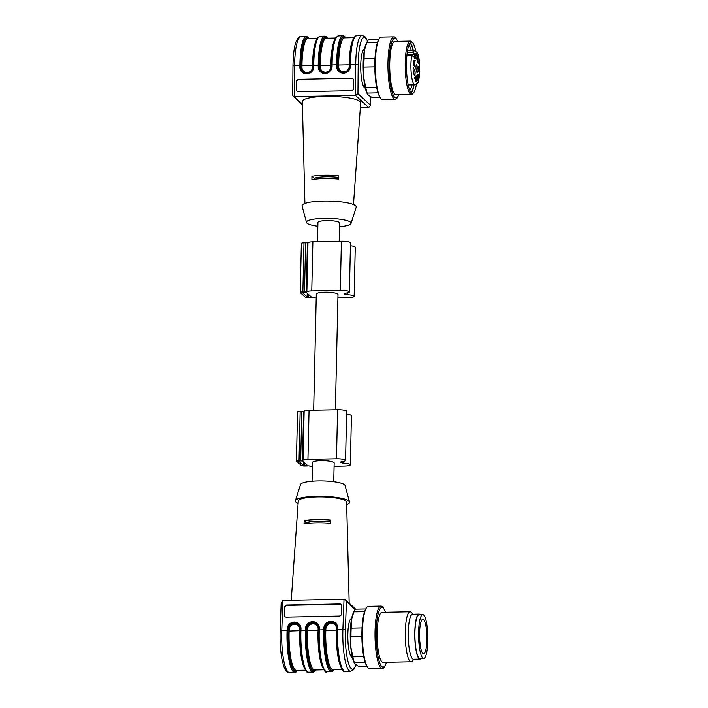<?xml version="1.0" encoding="UTF-8"?>
<svg xmlns="http://www.w3.org/2000/svg" width="708" height="708" viewBox="0 0 708 708"><rect width="100%" height="100%" fill="white"/><g stroke="black" fill="none" stroke-linecap="round" stroke-linejoin="round"><path stroke-width="1.06" d="M313.671 410.197L316.308 294.05A10.841 2.106 1.3 0 1 324.857 292.183A10.841 2.106 1.3 0 1 337.99 294.537L335.371 409.755M317.494 241.711L317.936 222.48A10.841 2.106 1.3 0 1 326.476 220.622A10.841 2.106 1.3 0 1 339.61 222.976L339.194 241.269M310.237 297.121L307.122 296.935L302.325 292.501L306.431 292.475L311.193 296.856L310.237 297.121L310.263 295.997M337.911 297.803L348.23 297.599A7.505 1.46 -178.7 0 0 354.15 296.307A7.505 1.46 -178.7 0 0 347.486 294.705L345.885 294.457A15.426 2.991 -178.7 0 0 344.256 293.944A15.426 2.991 -178.7 0 0 344.716 293.395L345.734 293.094A7.505 1.46 -178.7 0 0 349.38 291.926A7.505 1.46 -178.7 0 0 340.291 290.298L311.768 290.873A6.257 1.212 -178.7 0 0 306.856 291.855L306.307 291.908A3.336 0.646 -178.7 0 0 304.502 291.855L302.874 291.882A3.336 0.646 -178.7 0 0 300.245 292.457A3.336 0.646 -178.7 0 0 300.316 292.599L305.086 296.979A3.336 0.646 -178.7 0 0 309.051 297.564L310.679 297.528A3.336 0.646 -178.7 0 0 312.272 297.395L312.927 297.431A6.257 1.212 -178.7 0 0 316.219 298.05M354.15 296.307L355.257 247.234A7.505 1.46 -178.7 0 0 350.425 245.756M349.38 291.926L350.495 242.853A7.505 1.46 -178.7 0 0 341.406 241.224L312.883 241.8A6.257 1.212 -178.7 0 0 307.971 242.782L307.422 242.835A3.336 0.646 -178.7 0 0 305.617 242.773L303.989 242.809A3.336 0.646 -178.7 0 0 301.36 243.384L300.245 292.457M306.414 465.607L303.298 465.421L298.502 460.996L302.608 460.961L307.369 465.342L306.414 465.607L306.44 464.483M334.087 466.289L344.407 466.085A7.505 1.46 -178.7 0 0 350.318 464.793A7.505 1.46 -178.7 0 0 343.663 463.191L342.053 462.944A15.426 2.991 -178.7 0 0 340.433 462.439A15.426 2.991 -178.7 0 0 340.893 461.881L341.911 461.581A7.505 1.46 -178.7 0 0 345.557 460.412A7.505 1.46 -178.7 0 0 336.468 458.784L307.945 459.359A6.257 1.212 -178.7 0 0 303.033 460.342L302.484 460.404A3.336 0.646 -178.7 0 0 300.679 460.342L299.05 460.368A3.336 0.646 -178.7 0 0 296.422 460.943A3.336 0.646 -178.7 0 0 296.493 461.085L301.263 465.466A3.336 0.646 -178.7 0 0 305.228 466.05L306.856 466.014A3.336 0.646 -178.7 0 0 308.449 465.882L309.104 465.917A6.257 1.212 -178.7 0 0 312.396 466.537M350.318 464.793L351.434 415.72A7.505 1.46 -178.7 0 0 346.601 414.242M345.557 460.412L346.672 411.339A7.505 1.46 -178.7 0 0 337.583 409.711L309.06 410.286A6.257 1.212 -178.7 0 0 304.148 411.268L303.599 411.33A3.336 0.646 -178.7 0 0 301.794 411.268L300.165 411.295A3.336 0.646 -178.7 0 0 297.537 411.87L296.422 460.943M312.06 481.245L312.485 462.536A10.841 2.106 1.3 0 1 321.034 460.669A10.841 2.106 1.3 0 1 334.167 463.023L333.742 481.732M352.38 657.351L352.319 657.36A19.39 4.106 -91.2 0 1 351.495 656.989A19.39 4.106 -91.2 0 1 347.805 636.12A19.39 4.106 -91.2 0 1 351.54 618.588L351.602 618.58M284.952 616.588A2.089 1.965 140.8 0 1 284.651 615.473L284.952 607.42A2.089 1.965 140.8 0 1 287.059 605.367L340.026 604.296A2.089 1.965 140.8 0 1 341.433 604.836M341.433 614.004A2.089 1.965 140.8 0 1 339.318 616.057L286.351 617.128A2.089 1.965 140.8 0 1 284.386 615.155L284.687 607.101A2.089 1.965 140.8 0 1 286.802 605.039L339.769 603.968A2.089 1.965 140.8 0 1 341.734 605.942L341.433 614.004M355.106 609.579L346.424 601.596L345.486 599.826L344.017 599.216L282.899 600.455L281.226 602.915M306.316 523.557L306.334 522.646A17.514 3.398 1.3 0 1 330.592 521.769M330.654 520.115L330.539 523.354A25.435 4.938 -178.7 0 0 304.051 523.885L304.166 520.654A25.276 4.903 1.3 0 1 330.654 520.115M304.166 520.654L306.334 522.646M349.177 603.207L346.61 502.14A24.178 4.691 -178.7 0 0 322.547 496.936A24.178 4.691 -178.7 0 0 298.272 501.043L291.245 600.287M298.103 503.415A27.108 5.266 1.3 0 1 295.962 502.167A27.108 5.266 1.3 0 1 295.395 500.715A27.108 5.266 1.3 0 1 320.388 496.335A27.108 5.266 1.3 0 1 348.929 501.096A27.108 5.266 1.3 0 1 349.504 501.945A27.108 5.266 1.3 0 1 346.672 504.521M349.504 501.945L345.079 485.529A22.302 4.328 -178.7 0 0 322.91 480.944A22.302 4.328 -178.7 0 0 300.555 484.52L295.395 500.715M385.418 612.27A29.833 6.319 88.8 0 0 384.302 609.659L383.577 608.34A31.276 6.629 88.8 0 0 381.037 606.101A31.276 6.629 88.8 0 0 375.594 647.439A31.276 6.629 88.8 0 0 382.302 668.635A31.276 6.629 88.8 0 0 384.745 666.299L385.418 664.945A29.833 6.319 88.8 0 0 386.435 662.299M381.037 606.101L368.408 606.358A31.276 6.629 88.8 0 0 365.965 608.694A31.276 6.629 88.8 0 0 362.965 647.696A31.276 6.629 88.8 0 0 367.142 666.653A31.276 6.629 88.8 0 0 369.673 668.892L382.302 668.635M365.965 608.694L365.293 610.048A29.833 6.319 88.8 0 0 362.425 647.245A29.833 6.319 88.8 0 0 366.417 665.334L367.142 666.653M354.31 610.862A29.187 6.186 88.8 0 0 353.867 611.862L351.336 620.031A27.108 5.744 88.8 0 1 353.336 612.818L354.31 610.862A29.187 6.186 88.8 0 1 355.487 609.172L365.832 608.969M364.629 611.641L353.867 611.862M351.159 628.155A29.187 6.186 88.8 0 0 350.973 636.333L350.734 646.616A27.108 5.744 88.8 0 1 351.336 620.031L351.159 628.155L362.062 627.934M361.885 636.12L350.973 636.333M352.849 656.847A29.187 6.186 88.8 0 0 354.283 662.343L354.354 663.051A27.108 5.744 88.8 0 1 350.734 646.616L352.849 656.847L363.717 656.626M365.089 662.122L354.283 662.343M354.593 663.476L358.868 666.555L366.992 666.387M384.302 609.659A29.833 6.319 88.8 0 0 377.718 615.712A29.833 6.319 88.8 0 0 376.691 646.953A29.833 6.319 88.8 0 0 385.418 664.945M413.109 614.208L411.251 612.34A25.019 5.301 88.8 0 0 410.091 611.765L381.984 612.34A25.019 5.301 88.8 0 0 377.621 645.404A25.019 5.301 88.8 0 0 382.993 662.369L411.109 661.794A25.019 5.301 88.8 0 0 412.242 661.183L414.021 659.236M410.091 611.765A25.019 5.301 88.8 0 0 405.737 644.838A25.019 5.301 88.8 0 0 411.109 661.794M420.233 614.694A22.514 4.77 88.8 0 0 420.065 614.517A22.514 4.77 88.8 0 0 419.109 614.093L412.587 614.225A22.514 4.77 88.8 0 0 408.666 643.988A22.514 4.77 88.8 0 0 413.499 659.245L420.021 659.113A22.514 4.77 88.8 0 0 421.118 658.467M419.109 614.093A22.514 4.77 88.8 0 0 414.791 636.696A22.514 4.77 88.8 0 0 420.021 659.113M423.676 658.413L420.003 658.493A21.895 4.637 -91.2 0 1 415.251 643.006A21.895 4.637 -91.2 0 1 416.631 618.411A21.895 4.637 -91.2 0 1 419.118 614.712L422.791 614.641A21.895 4.637 -91.2 0 1 427.871 636.43A21.895 4.637 -91.2 0 1 423.676 658.413A21.895 4.637 -91.2 0 1 418.915 642.935A21.895 4.637 -91.2 0 1 420.295 618.341A21.895 4.637 -91.2 0 1 422.791 614.641M420.915 622.146A17.302 3.664 -91.2 0 1 422.88 619.226A17.302 3.664 -91.2 0 1 426.897 636.457A17.302 3.664 -91.2 0 1 423.579 653.829A17.302 3.664 -91.2 0 1 420.738 648.13A17.302 3.664 -91.2 0 1 420.915 622.146M419.897 642.422A2.505 0.531 -91.2 0 1 420.278 645.59M407.277 52.242L412.764 52.127L415.145 54.233A2.814 0.593 -91.2 0 1 415.233 57.118A2.814 0.593 -91.2 0 1 414.738 58.614A2.814 0.593 -91.2 0 1 414.215 57.366L411.835 55.259L406.914 55.357M351.522 78.278L298.555 79.349L351.522 78.278A2.089 2.018 121.6 0 1 353.54 80.305L353.469 88.571A2.089 2.018 121.6 0 1 351.416 90.677L298.449 91.748A2.089 2.018 121.6 0 1 296.431 89.721L296.502 81.455A2.089 2.018 121.6 0 1 298.555 79.349M297.51 91.536A2.089 2.018 121.6 0 1 296.696 89.889L296.767 81.624A2.089 2.018 121.6 0 1 298.82 79.508M351.788 78.438A2.089 2.018 121.6 0 1 352.726 78.659M317.848 226.268A22.302 4.328 1.3 0 1 306.98 223.17A22.302 4.328 1.3 0 1 306.502 222.471A22.302 4.328 1.3 0 1 325.813 218.365A22.302 4.328 1.3 0 1 350.566 222.285A22.302 4.328 1.3 0 1 351.026 223.48A22.302 4.328 1.3 0 1 339.521 226.755M351.026 223.48L356.186 207.285A27.108 5.266 -178.7 0 0 329.264 201.107A27.108 5.266 -178.7 0 0 302.086 206.055L306.502 222.471M311.945 176.283A25.435 4.938 1.3 0 1 338.424 175.743L338.389 179.053A25.276 4.903 -178.7 0 0 311.909 179.584L311.945 176.283L314.148 178.31L314.122 179.257M314.148 178.31A17.514 3.398 1.3 0 1 338.406 177.434M304.918 203.479L302.325 101.474A29.187 5.664 1.3 0 1 328.335 96.385A29.187 5.664 1.3 0 1 360.027 101.51A29.187 5.664 1.3 0 1 360.691 102.802L353.478 204.585M365.301 88.093L365.24 88.093A19.39 4.106 -91.2 0 1 360.744 68.791A19.39 4.106 -91.2 0 1 364.452 49.321L364.514 49.321M370.665 96.757L370.39 105.616L368.682 107.545L360.337 107.713M368.682 107.545L355.451 95.385L357.947 93.686L358.195 64.623A31.276 6.629 -91.2 0 1 367.452 41.179M338.628 66.543L338.636 65.012L349.23 64.8L349.221 66.331A5.425 5.248 121.6 0 1 343.876 71.809A5.425 5.248 121.6 0 1 338.628 66.543L337.548 66.402A6.257 6.053 -58.4 0 0 346.575 71.632A6.257 6.053 -58.4 0 0 349.77 66.154L349.761 64.596L355.717 64.393L355.451 95.385L294.333 96.624L302.396 104.032M292.758 95.005L293.077 96.217L294.333 96.624L294.599 65.623L299.9 65.517A33.356 7.071 -91.2 0 1 306.316 36.533L301.015 36.639A33.356 7.071 88.8 0 0 294.599 65.623L293.006 65.941M411.295 92.872A25.647 5.434 88.8 0 0 414.056 84.818M415.693 51.003A25.647 5.434 88.8 0 0 412.578 42.701A25.647 5.434 88.8 0 0 411.383 42.117A25.647 5.434 88.8 0 0 406.472 67.871A25.647 5.434 88.8 0 0 412.428 93.403A25.647 5.434 88.8 0 0 413.587 92.766A25.647 5.434 88.8 0 0 416.366 84.349M413.366 50.631A25.647 5.434 88.8 0 0 410.277 42.692M409.755 90.314A22.833 4.841 88.8 0 0 412.038 84.854M411.348 50.666A22.833 4.841 88.8 0 0 408.843 45.312M410.914 92.447A24.913 5.275 88.8 0 0 413.853 84.818M413.162 50.631A24.913 5.275 88.8 0 0 409.914 43.135M413.587 92.766L412.64 93.801A26.692 5.655 -91.2 0 1 411.428 94.465A26.692 5.655 -91.2 0 1 410.295 93.952A26.692 5.655 -91.2 0 1 405.206 65.233A26.692 5.655 -91.2 0 1 410.348 41.099A26.692 5.655 -91.2 0 1 411.587 41.71L412.578 42.701M410.348 41.099L394.869 41.409A26.692 5.655 88.8 0 0 389.754 62.906A26.692 5.655 88.8 0 0 395.949 94.775L411.428 94.465M397.684 41.356A29.833 6.319 88.8 0 0 397.215 40.4A29.833 6.319 88.8 0 0 389.09 62.295A29.833 6.319 88.8 0 0 391.834 91.12A29.833 6.319 88.8 0 0 398.339 95.686A29.833 6.319 88.8 0 0 398.763 94.722M397.215 40.4L396.489 39.082A31.276 6.629 88.8 0 0 393.958 36.843A31.276 6.629 88.8 0 0 389.205 47.507A31.276 6.629 88.8 0 0 387.975 62.03A31.276 6.629 88.8 0 0 395.223 99.377A31.276 6.629 88.8 0 0 397.666 97.04L398.339 95.686M393.958 36.843L381.329 37.099A31.276 6.629 88.8 0 0 378.886 39.436A31.276 6.629 88.8 0 0 376.576 47.763A31.276 6.629 88.8 0 0 380.054 97.394A31.276 6.629 88.8 0 0 382.594 99.633L395.223 99.377M378.886 39.436L378.214 40.79A29.833 6.319 88.8 0 0 376.01 48.728A29.833 6.319 88.8 0 0 379.329 96.067L380.054 97.394M377.541 42.383L366.788 42.604L364.257 50.772L364.08 58.897A29.187 6.186 88.8 0 0 363.894 67.074L363.655 77.358L365.762 87.588L376.638 87.367M365.762 87.588A29.187 6.186 88.8 0 0 367.204 93.084L368.319 95.208L371.788 97.297L379.913 97.129M378.01 92.863L367.204 93.084M367.514 94.217L367.275 93.792A27.108 5.744 88.8 0 1 363.655 77.358A27.108 5.744 88.8 0 1 364.257 50.772A27.108 5.744 88.8 0 1 366.257 43.56L367.231 41.604A29.187 6.186 88.8 0 1 368.408 39.913L378.753 39.71M367.231 41.604A29.187 6.186 88.8 0 0 366.788 42.604M364.08 58.897L374.983 58.675M374.806 66.853L363.894 67.074M419.039 72.933L419.313 74.269L419.34 72.906M415.384 77.747L415.339 78.482L415.118 77.588M417.118 71.136L417.101 71.712L416.924 71.03M417.375 71.304L417.339 72.074L417.375 71.304L417.339 72.074L416.49 72.119M416.782 80.774L417.667 80.659C417.64 79.588 417.57 79.517 417.454 80.42L417.304 79.269L417.667 80.659C417.64 79.588 417.57 79.517 417.454 80.42L417.41 80.429M417.454 79.517L416.738 79.739M417.401 55.897L417.543 56.941L417.331 55.905M417.065 56.197L417.224 55.348M414.835 60.808L414.773 60.277L415.304 60.773L414.95 61.366L414.835 60.808M416.658 64.8A2.92 0.619 88.8 0 0 416.499 64.755A2.92 0.619 88.8 0 0 415.977 67.676A2.92 0.619 88.8 0 0 416.614 70.579A2.92 0.619 88.8 0 0 417.216 68.03A2.92 0.619 88.8 0 0 416.658 64.8M418.189 74.331A2.92 0.619 88.8 0 0 418.03 74.278A2.92 0.619 88.8 0 0 417.508 77.207A2.92 0.619 88.8 0 0 418.154 80.11A2.92 0.619 88.8 0 0 418.747 77.553A2.92 0.619 88.8 0 0 418.189 74.331M416.233 75.862A2.92 0.619 88.8 0 0 416.074 75.818A2.92 0.619 88.8 0 0 415.552 78.738A2.92 0.619 88.8 0 0 416.189 81.641A2.92 0.619 88.8 0 0 416.791 79.092A2.92 0.619 88.8 0 0 416.233 75.862M414.569 69.791A2.92 0.619 88.8 0 0 414.401 69.738A2.92 0.619 88.8 0 0 413.879 72.667A2.92 0.619 88.8 0 0 414.525 75.57A2.92 0.619 88.8 0 0 415.118 73.013A2.92 0.619 88.8 0 0 414.569 69.791M414.339 60.286A2.92 0.619 88.8 0 0 414.18 60.233A2.92 0.619 88.8 0 0 413.649 63.162A2.92 0.619 88.8 0 0 414.295 66.056A2.92 0.619 88.8 0 0 414.888 63.508A2.92 0.619 88.8 0 0 414.339 60.286M419.092 66.242A2.92 0.619 88.8 0 0 418.932 66.189A2.92 0.619 88.8 0 0 418.41 69.118A2.92 0.619 88.8 0 0 419.056 72.021A2.92 0.619 88.8 0 0 419.649 69.464A2.92 0.619 88.8 0 0 419.092 66.242M418.322 57.162A2.92 0.619 88.8 0 0 418.163 57.109A2.92 0.619 88.8 0 0 417.64 60.038A2.92 0.619 88.8 0 0 418.278 62.941A2.92 0.619 88.8 0 0 418.879 60.384A2.92 0.619 88.8 0 0 418.322 57.162M416.401 53.339A2.92 0.619 88.8 0 0 416.242 53.286A2.92 0.619 88.8 0 0 415.72 56.215A2.92 0.619 88.8 0 0 416.357 59.118A2.92 0.619 88.8 0 0 416.959 56.56A2.92 0.619 88.8 0 0 416.401 53.339M414.003 69.269L413.658 67.8L414.003 69.269M415.136 78.712L414.968 77.181L415.171 78.446L415.392 77.402L415.392 78.712L414.968 78.296M417.224 70.827L417.393 72.287L417.278 70.765M419.003 63.074L418.862 62.162L419.286 62.578L419.242 63.446C419.233 62.446 419.18 62.348 419.056 63.162L419.003 63.074M418.339 63.57L419.242 63.446C419.233 62.446 419.18 62.348 419.056 63.162M418.994 62.658L418.817 63.304M308.608 297.156L308.67 294.528M307.122 296.935L307.21 293.192M347.486 294.705L347.531 292.838M345.885 294.457L345.911 293.077M340.291 290.298L341.406 241.224M311.768 290.873L312.883 241.8M306.856 291.855L307.971 242.782M306.307 291.908L307.422 242.835M304.502 291.855L305.617 242.773M302.874 291.882L303.989 242.809M304.785 465.643L304.847 463.014M303.298 465.421L303.378 461.678M343.663 463.191L343.707 461.324M342.053 462.944L342.088 461.563M336.468 458.784L337.583 409.711M307.945 459.359L309.06 410.286M303.033 460.342L304.148 411.268M302.484 460.404L303.599 411.33M300.679 460.342L301.794 411.268M299.05 460.368L300.165 411.295M342.327 669.449L333.008 669.635A31.276 6.629 -91.2 0 1 325.813 630.324L336.406 630.111A31.276 6.629 88.8 0 0 341.415 667.777M337.017 628.182A6.257 5.903 -39.2 0 0 329.043 622.757A6.257 5.903 -39.2 0 0 324.786 628.527L324.822 630.12L325.813 630.324L325.866 628.828A5.425 5.115 140.8 0 1 331.362 623.482A5.425 5.115 140.8 0 1 336.459 628.615L336.406 630.111L337.061 629.925M300.396 630.669L289.138 631.067L289.2 629.571A5.425 5.115 140.8 0 1 294.687 624.226A5.425 5.115 140.8 0 1 299.794 629.359L299.732 630.846A31.276 6.629 88.8 0 0 304.75 668.52M305.652 670.184L296.333 670.379A31.276 6.629 -91.2 0 1 289.138 631.067L288.156 630.863A32.108 6.806 88.8 0 0 297.059 670.361M318.733 630.297L307.476 630.695L307.529 629.2A5.425 5.115 140.8 0 1 313.024 623.854A5.425 5.115 140.8 0 1 318.122 628.987L318.069 630.474A31.276 6.629 88.8 0 0 323.087 668.148M323.99 669.812L314.671 670.007A31.276 6.629 -91.2 0 1 307.476 630.695L306.484 630.492A32.108 6.806 88.8 0 0 315.396 669.989M299.794 629.359L300.316 629.288M289.2 629.571L288.209 629.377A6.257 5.903 140.8 0 1 299.121 625.244M335.796 624.5A6.257 5.903 140.8 0 0 324.875 628.633L325.866 628.828M336.981 628.545L336.459 628.615M307.529 629.2L306.546 629.005A6.257 5.903 140.8 0 1 317.458 624.872M318.122 628.987L318.644 628.916M324.822 630.12A32.108 6.806 88.8 0 0 333.734 669.618M300.289 630.421L300.342 629.023A6.257 5.903 -39.2 0 0 292.369 623.5A6.257 5.903 -39.2 0 0 288.121 629.27L288.156 630.863M318.68 628.554A6.257 5.903 -39.2 0 0 310.706 623.129A6.257 5.903 -39.2 0 0 306.458 628.899L306.484 630.492M334.079 669.609A32.524 6.894 -91.2 0 1 327.185 661.635A32.524 6.894 -91.2 0 1 324.733 630.014L323.742 629.819L323.804 628.323A7.089 6.691 140.8 0 1 330.981 621.341A7.089 6.691 140.8 0 1 337.654 628.049L337.601 629.536A33.356 7.071 88.8 0 0 345.265 671.467L350.566 671.361A33.356 7.071 -91.2 0 1 342.893 629.43A2.089 0.531 2.1 0 1 345.371 629.925A31.276 6.629 88.8 0 0 348.416 662.918A31.276 6.629 88.8 0 0 355.841 664.839M331.415 671.75A33.356 7.071 -91.2 0 1 323.742 629.819L319.264 629.908A33.356 7.071 88.8 0 0 326.937 671.839L331.415 671.75L332.795 671.29L334.273 669.609M324.733 630.014L324.786 628.527L323.804 628.323M336.964 629.678L336.955 629.766A32.524 6.894 88.8 0 0 343.327 670.255M345.265 671.467C341.893 674.874 335.486 652.298 336.937 629.722L342.893 629.43L344.017 599.216M282.899 600.455L281.775 630.669A33.356 7.071 88.8 0 0 289.448 672.6C287.174 671.441 285.351 674.432 281.784 658.36C280.359 650.068 279.81 640.988 280.129 631.129A2.089 0.531 -177.9 0 0 280.182 631.244M297.413 670.352A32.524 6.894 -91.2 0 1 290.519 662.369A32.524 6.894 -91.2 0 1 288.067 630.757L281.775 630.669A2.089 0.531 -177.9 0 0 280.129 631.129L281.2 602.384M297.608 670.352L296.121 672.034L294.749 672.494A33.356 7.071 -91.2 0 1 287.076 630.562L287.129 629.067A7.089 6.691 140.8 0 1 294.307 622.084A7.089 6.691 140.8 0 1 300.98 628.793L300.927 630.279A33.356 7.071 88.8 0 0 308.599 672.211L313.078 672.122A33.356 7.071 -91.2 0 1 305.413 630.191L305.467 628.695A7.089 6.691 140.8 0 1 312.644 621.712A7.089 6.691 140.8 0 1 319.317 628.421L319.264 629.908L318.609 630.093C317.149 652.67 323.556 675.246 326.937 671.839M288.067 630.757L288.121 629.27L287.129 629.067M300.342 629.023L300.289 630.509A32.524 6.894 88.8 0 0 306.652 670.998M308.599 672.211C305.219 675.609 298.82 653.042 300.272 630.465L306.396 630.385L306.458 628.899L305.467 628.695M315.75 669.98A32.524 6.894 -91.2 0 1 308.856 662.007A32.524 6.894 -91.2 0 1 306.396 630.385M318.627 630.049L318.627 630.138A32.524 6.894 88.8 0 0 324.99 670.626M299.077 625.191L300.325 628.97L300.98 628.793M335.751 624.447L336.99 628.235L337.654 628.049M317.414 624.819L318.662 628.598L319.317 628.421M346.424 601.596L345.371 629.925M415.145 54.233L407.012 54.392M411.835 55.259A17.098 3.62 88.8 0 0 411.313 74.039A17.098 3.62 88.8 0 0 414.897 84.801L417.64 82.986C418.393 82.933 419.101 79.199 419.782 71.782L419.26 60.136C418.127 53.427 417.667 53.631 417.021 52.321L414.207 50.613A17.098 3.62 88.8 0 0 412.764 52.127M345.38 37.825A32.108 6.806 88.8 0 0 337.645 64.924L338.636 65.012A31.276 6.629 -91.2 0 1 344.654 37.843L353.982 37.648M353.142 39.356A31.276 6.629 88.8 0 0 349.23 64.8L349.761 64.755M340.424 71.632A6.257 6.053 121.6 0 1 337.636 66.455L337.645 64.924M358.195 64.623L355.717 64.393A33.356 7.071 -91.2 0 1 362.133 35.4L356.841 35.506L354.469 36.931L352.265 41.914C350.717 47.569 349.876 55.127 349.761 64.596L349.752 66.127L350.407 66.03A7.089 6.868 121.6 0 1 343.424 73.19A7.089 6.868 121.6 0 1 336.557 66.304L337.548 66.402L337.557 64.87A32.524 6.894 -91.2 0 1 345.734 37.816M356.841 35.506A33.356 7.071 88.8 0 0 350.425 64.499L350.407 66.03M337.557 64.87L336.565 64.773A33.356 7.071 -91.2 0 1 342.982 35.789L338.504 35.878A33.356 7.071 88.8 0 0 332.087 64.87L332.07 66.393A7.089 6.868 121.6 0 1 325.087 73.561A7.089 6.868 121.6 0 1 318.219 66.676L318.228 65.145A33.356 7.071 -91.2 0 1 324.653 36.161L320.166 36.25A33.356 7.071 88.8 0 0 313.75 65.242L319.228 65.242A32.524 6.894 -91.2 0 1 327.397 38.188M336.557 66.304L336.565 64.773L331.433 64.968L332.627 48.48C333.849 41.799 335.017 38.073 336.132 37.303L338.504 35.878M370.355 105.085L357.947 93.686M313.104 66.844L313.095 65.34L313.75 65.242L313.741 66.764A7.089 6.868 121.6 0 1 306.75 73.933A7.089 6.868 121.6 0 1 299.882 67.048L299.9 65.517L300.891 65.614A32.524 6.894 -91.2 0 1 309.069 38.559M327.052 38.197A32.108 6.806 88.8 0 0 319.317 65.295L330.901 65.171L330.884 66.702A5.425 5.248 121.6 0 1 325.538 72.181A5.425 5.248 121.6 0 1 320.29 66.915L320.308 65.384A31.276 6.629 -91.2 0 1 326.326 38.205L335.645 38.02M334.804 39.719A31.276 6.629 88.8 0 0 330.901 65.171L331.424 65.127M322.087 72.004A6.257 6.053 121.6 0 1 319.299 66.826L319.211 66.773A6.257 6.053 -58.4 0 0 328.246 72.004A6.257 6.053 -58.4 0 0 331.433 66.525L332.07 66.393M320.29 66.915L319.299 66.826L319.317 65.295M322.043 71.977C327.76 73.473 330.884 71.65 331.415 66.499L331.433 64.968L331.433 66.472M318.219 66.676L319.211 66.773L319.228 65.242M316.467 40.09A31.276 6.629 88.8 0 0 312.564 65.543L301.971 65.755A31.276 6.629 -91.2 0 1 307.989 38.577L317.308 38.391M301.962 67.287L301.971 65.755L300.98 65.667L300.962 67.198L301.962 67.287A5.425 5.248 121.6 0 0 307.21 72.552A5.425 5.248 121.6 0 0 312.555 67.074L312.564 65.543L313.095 65.499M308.715 38.568A32.108 6.806 88.8 0 0 300.98 65.667M313.21 66.968L312.555 67.074M303.759 72.375A6.257 6.053 121.6 0 1 300.962 67.198L300.873 67.136A6.257 6.053 -58.4 0 0 309.909 72.375A6.257 6.053 -58.4 0 0 313.104 66.897L313.741 66.764M299.882 67.048L300.873 67.136L300.891 65.614M414.153 56.976L415.083 53.843M315.936 669.98L314.458 671.662L313.078 672.122M350.566 671.361L353.69 669.68L355.974 664.936M289.448 672.6L294.749 672.494M345.486 599.826L355.664 609.172M408.206 84.933L414.897 84.801M407.507 50.746L414.207 50.613M349.752 66.127C349.212 71.278 346.088 73.101 340.38 71.605M345.929 37.816L344.389 36.197L342.982 35.789M370.39 105.616L370.718 96.775M367.567 40.984L365.337 36.975L362.133 35.4M327.592 38.188L326.052 36.568L324.653 36.161M303.714 72.34C309.423 73.844 312.547 72.021 313.078 66.871L314.29 48.852C315.511 42.17 316.68 38.444 317.795 37.674L320.166 36.25M309.254 38.551L307.714 36.94L306.316 36.533M292.705 95.359L292.962 65.879C293.209 54.463 294.236 46.427 296.041 41.781C297.749 37.913 299.404 36.197 301.015 36.639M293.077 96.217L302.413 104.793M415.26 77.508L414.446 77.526M415.304 78.499L414.49 78.517M417.039 70.959L416.224 70.977M417.056 71.773L416.242 71.791M417.278 71.083L416.463 71.101M417.171 55.268L416.357 55.286M419.145 62.543L418.331 62.561M418.906 62.437L418.092 62.454"/></g></svg>
